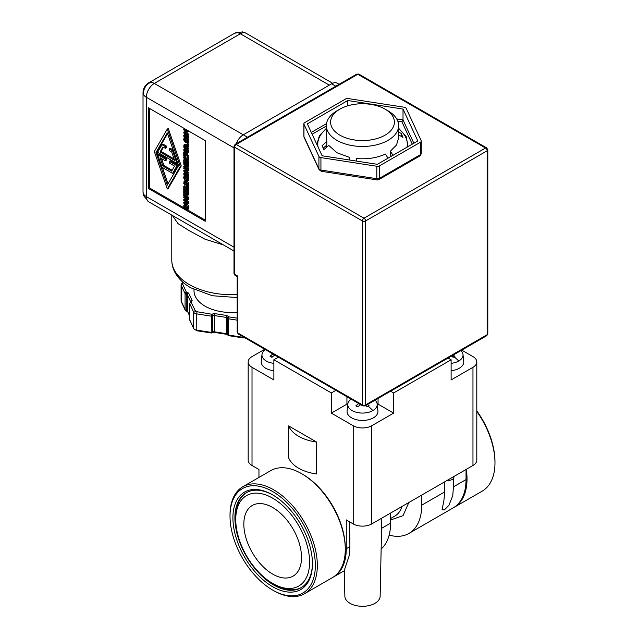 <?xml version="1.0" encoding="UTF-8"?>
<svg xmlns="http://www.w3.org/2000/svg" width="638" height="638" viewBox="0 0 638 638"><rect width="100%" height="100%" fill="white"/><g stroke="black" fill="none" stroke-linecap="round" stroke-linejoin="round"><path stroke-width="0.96" d="M398.622 128.238L406.199 136.652L408.073 146.596M143.606 194.048A11.293 5.319 -19.1 0 0 143.646 195.683L143.024 191.99A11.293 6.516 0 0 0 143.606 194.048A11.293 6.516 0 0 0 146.333 196.6A11.293 6.516 120 0 0 148.67 201.767L233.994 251.021M243.915 32.682A11.293 5.319 100.9 0 0 242.48 31.9L245.989 33.208A11.293 6.516 120 0 0 243.915 32.682A11.293 6.516 120 0 0 240.343 33.766L329.312 85.133M148.67 82.876A11.293 6.516 60 0 1 150.743 82.35A11.293 6.516 60 0 1 154.316 83.434A11.293 6.516 120 0 0 146.333 97.263A11.293 6.516 180 0 1 143.606 94.711A11.293 6.516 180 0 1 143.024 92.654C143.175 88.395 145.057 85.133 148.67 82.876L234.696 33.208A11.293 6.516 60 0 1 240.343 33.766L154.316 83.434L243.285 134.801A11.293 6.516 120 0 0 236.267 143.678M367.568 404.5L368.692 405.776A7.624 4.402 180 0 1 367.177 406.685M375.072 400.17A14.714 8.493 180 0 1 377.178 404.045A14.714 8.493 180 0 1 372.895 410.577A14.714 8.493 180 0 1 352.088 410.577A14.714 8.493 180 0 1 347.814 404.045A14.714 8.493 180 0 1 351.155 399.157M453.395 354.951L454.519 356.227A7.624 4.402 180 0 1 452.996 357.136M460.899 350.621A14.714 8.493 180 0 1 462.997 354.489A14.714 8.493 180 0 1 458.722 361.02A14.714 8.493 180 0 1 451.114 363.357M183.329 282.411L182.596 283.982L186.44 292.268L186.272 294.23A1.412 0.813 180 0 1 185.498 294.03A1.412 0.813 180 0 1 185.076 293.632A1.412 1.116 -24.9 0 1 186.44 292.268L188.824 293.464L192.166 300.665L191.137 302.388L195.77 311.519L211.593 314.199L214.575 313.601L226.841 315.499L228.914 316.879L228.548 318.817L237.184 320.148M274.842 355.095L271.828 357.256A8.206 4.737 180 0 1 270.863 356.786A8.206 4.737 180 0 1 270.034 356.227L272.889 353.97M360.669 404.651L357.655 406.813A8.206 4.737 180 0 1 356.69 406.334A8.206 4.737 180 0 1 355.86 405.776L358.716 403.527M226.841 315.499L226.482 317.437A1.412 0.813 180 0 1 227.112 317.652A1.412 0.813 180 0 1 227.511 318.131A1.412 1.14 -12 0 1 228.914 316.879L237.184 318.155M214.575 313.601L214.209 331.792L226.482 333.69A1.412 0.813 0 0 1 227.511 334.376A1.412 1.14 168 0 0 227.535 334.575L228.125 335.444A1.412 0.829 124.1 0 1 228.005 335.333A1.412 0.829 -55.9 0 1 227.87 334.822A1.412 0.813 0 0 1 227.511 334.376L227.511 318.131A1.412 0.813 0 0 0 227.87 318.577A1.412 0.813 0 0 0 228.548 318.817L228.699 335.668L243.253 337.925L243.11 336.776M227.535 334.575A1.412 1.14 168 0 0 227.91 335.149M185.594 310.706A1.412 1.116 -24.9 0 1 185.076 309.885A1.412 0.813 0 0 0 185.498 310.275A1.412 0.813 0 0 0 186.272 310.483L186.344 311.081L187.556 311.488M388.04 110.86L385.049 109.13A31.9 18.414 180 0 1 385.049 135.176A31.9 18.414 180 0 1 339.942 135.176A31.9 18.414 180 0 1 339.942 109.13A31.9 18.414 180 0 1 385.049 109.13L388.04 110.86A36.127 20.863 180 0 1 398.622 125.606A36.127 20.863 180 0 1 388.04 140.36A36.127 20.863 180 0 1 336.944 140.36A36.127 20.863 180 0 1 326.361 125.606L326.855 145.049L323.275 148.128M326.855 141.453L322.086 145.671L323.913 149.611L328.698 145.376L336.992 152.761L349.831 157.506L349.831 160.058M356.14 161.031L356.65 158.543C367.336 159.436 376.93 157.937 385.424 154.061L388.024 158.168M326.361 125.606A36.127 20.863 180 0 1 336.944 110.86L339.942 109.13M398.622 131.978L401.158 133.446L402.985 137.377L398.152 134.594M391.325 156.262L390.408 154.851L390.408 151.182L396.517 144.97L398.622 137.96L398.622 125.606M390.408 151.182L393.016 155.289M349.321 159.978L349.831 157.506M326.09 147.681A36.414 21.022 180 0 1 326.082 147.155A36.414 21.022 180 0 1 326.178 145.631M172.356 215.437L178.066 223.667L189.342 230.757L205.029 239.234L223.444 244.928M194.008 289.524L194.008 290.745A37.754 21.796 0 0 0 237.184 312.317M288.647 425.913L288.647 457.837A37.403 21.596 0 0 0 298.624 468.204A37.403 21.596 0 0 0 316.584 473.97L316.584 442.046A37.403 21.596 180 0 1 298.624 436.288A37.403 21.596 180 0 1 288.647 425.913L316.584 442.046M273.877 363.357A14.714 8.493 180 0 1 266.269 361.02A14.714 8.493 180 0 1 261.987 354.489A14.714 8.493 180 0 1 265.328 349.608M273.877 370.734A15.456 8.924 180 0 1 265.743 368.27A15.456 8.924 180 0 1 261.245 361.403L261.987 354.489M377.178 404.045L377.919 410.96A15.456 8.924 180 0 1 368.844 419.645A15.456 8.924 180 0 1 351.562 417.818A15.456 8.924 180 0 1 347.072 410.96L347.814 404.045M462.997 354.489L463.746 361.403A15.456 8.924 180 0 1 451.114 370.734M230.015 516.174L230.015 515.018A61.742 35.648 60 0 1 242.799 486.754L270.743 470.621A61.742 35.648 60 0 1 301.614 473.675L302.619 474.257A60.331 34.835 60 0 1 345.278 548.146L345.278 549.302A61.742 35.648 60 0 1 332.494 577.565L304.549 593.699A61.742 35.648 60 0 1 273.678 590.644A61.742 35.648 60 0 1 273.67 590.644L272.673 590.07A60.331 34.835 60 0 1 230.015 516.174A60.331 34.835 60 0 1 272.673 491.539A60.331 34.835 60 0 1 315.339 565.435A60.331 34.835 60 0 1 272.673 590.07L273.67 590.644M301.614 473.675A61.742 35.648 60 0 1 345.278 549.302M453.738 507.553A61.742 35.648 -120 0 0 454.24 507.274A61.742 35.648 -120 0 0 466.29 469.353M242.799 486.754A61.742 35.648 60 0 1 273.678 489.809A61.742 35.648 60 0 1 317.333 565.435A61.742 35.648 60 0 1 304.549 593.699M447.238 480.35A5.575 3.222 0 0 0 453.881 477.431L454.001 476.45M332.988 577.27A61.742 35.648 -120 0 0 333.491 576.991A61.742 35.648 -120 0 0 346.274 548.728L349.919 546.622L349.289 555.419L344.297 570.364L344.855 596.243A17.641 10.184 0 0 0 350.015 603.317A17.641 10.184 0 0 0 369.147 605.55A17.641 10.184 0 0 0 380.136 596.243L381.803 518.128M349.919 546.622L349.536 521.796M454.24 507.274L482.184 491.14A61.742 35.648 -120 0 0 494.976 462.877A61.742 35.648 -120 0 0 476.809 411.47M466.035 469.504L466.035 479.585L453.443 486.85L452.757 495.678L448.929 505.296L444.319 509.953L442.038 509.746L443.881 500.806L444.686 491.906L421.726 505.168A61.742 35.648 60 0 1 408.934 533.432A61.742 35.648 60 0 1 389.156 535.122M444.686 481.826L444.686 491.906M494.976 462.877L494.976 461.721A60.331 34.835 -120 0 0 476.809 410.912M273.176 495.176A54.828 31.653 -120 0 0 246.26 492.743A54.828 31.653 -120 0 0 234.904 517.841A54.828 31.653 -120 0 0 273.678 584.998A54.828 31.653 -120 0 0 301.088 587.71A54.828 31.653 -120 0 0 312.445 563.179M272.673 586.729A56.24 32.474 60 0 1 232.91 517.841A56.24 32.474 60 0 1 272.673 494.881L272.673 494.881A56.24 32.474 60 0 1 312.445 563.761A56.24 32.474 60 0 1 272.673 586.729M274.523 584.504L272.673 583.443A52.22 30.145 60 0 1 235.749 519.484A52.22 30.145 60 0 1 272.673 498.166A52.22 30.145 60 0 1 309.597 562.118A52.22 30.145 60 0 1 272.673 583.443L274.523 584.504A54.828 31.653 -120 0 0 301.511 587.462M243.836 524.149A40.784 23.55 -120 0 0 261.636 565.196A40.784 23.55 -120 0 0 293.073 576.13A40.784 23.55 -120 0 0 301.519 557.452A40.784 23.55 -120 0 0 283.711 516.405A40.784 23.55 -120 0 0 252.281 505.479A40.784 23.55 -120 0 0 243.836 524.149M401.158 133.446L401.158 136.325M316.847 144.411L319.423 135.679L326.361 128.31M403.017 109.066L417.818 140.966L377.369 164.317L322.118 155.776L307.317 123.876L347.758 100.517L403.017 109.066L403.017 119.896L401.86 121.714L397.761 121.084M347.758 100.517L347.758 105.82M379.538 165.832A2.823 1.627 180 0 1 376.811 166.255L320.93 157.61A2.823 1.627 180 0 1 318.928 156.462L303.959 124.195A2.823 1.627 180 0 1 303.863 123.772A2.823 1.627 180 0 1 304.685 122.624L345.597 99.002A2.823 1.627 180 0 1 348.324 98.579L404.205 107.224A2.823 1.627 180 0 1 406.199 108.38L421.176 140.639A2.823 1.627 180 0 1 421.271 141.062A2.823 1.627 180 0 1 420.442 142.218L379.538 165.832L379.538 178.281L420.442 154.659L420.442 142.218M320.93 157.61L320.93 170.059A2.823 0.598 98.8 0 0 321.225 171.271L377.106 179.916A2.823 0.598 -81.2 0 1 376.811 178.704L376.811 166.255M303.959 124.195L303.959 136.644A2.823 2.225 155.1 0 0 304.127 137.409L303.863 136.221A2.823 1.627 0 0 0 303.959 136.644L318.928 168.903L318.928 156.462M304.127 137.409L319.096 169.668A2.823 2.225 -24.9 0 1 318.928 168.903A2.823 1.627 0 0 0 319.662 169.636A2.823 1.627 0 0 0 320.93 170.059L376.811 178.704A2.823 1.627 0 0 0 379.538 178.281A2.823 1.627 60 0 1 378.948 179.573L419.86 155.951A2.823 1.627 -120 0 0 420.442 154.659A2.823 1.627 0 0 0 421.271 153.511L421.271 141.062M339.089 84.312L337.255 83.251A11.293 6.516 120 0 0 331.608 83.809L243.285 134.801L247.464 137.21M356.674 74.16L235.119 144.34A2.257 1.3 60 0 1 236.251 144.451A2.257 1.3 120 0 0 234.656 147.219L234.656 274.324L237.846 276.166L237.846 332.98L362.392 404.883L362.392 220.963A2.257 1.3 -60 0 1 363.987 218.204L485.542 148.024L357.806 74.271L236.251 144.451L363.987 218.204A2.257 1.3 60 0 1 365.59 220.963L487.137 150.791A2.257 1.3 -120 0 0 485.542 148.024A2.257 1.3 -60 0 1 486.674 147.912L358.931 74.16A2.257 1.3 120 0 0 357.806 74.271A2.257 1.3 -120 0 0 356.674 74.16L358.931 74.16M148.327 107.75L205.213 140.591L205.213 221.258L148.327 188.417L148.327 107.75M149.324 108.324L149.324 187.835L148.327 188.417M149.324 187.835L184.27 208.012M187.261 209.743L205.213 220.102M187.101 142.29L186.846 139.866L187.843 139.291L188.473 139.658L188.816 141.285L188.346 142.441L187.293 143.04L185.754 142.737L184.238 141.277L183.688 139.467L184.023 138.239L184.661 138.606L184.143 139.73L184.549 140.99L185.754 142.099L187.038 142.33M185.331 138.406L185.546 140.408L187.963 141.788M185.227 152.721L185.227 153.367L188.744 155.401L188.744 156.015L187.747 156.589L184.23 154.555L184.23 156.103L183.76 155.832L183.76 152.123L184.23 153.941L187.747 155.975L187.747 156.589M185.227 155.13L184.23 156.103M187.277 161.869L188.744 161.566L188.744 164.452L187.747 165.027L183.76 162.722L183.76 159.835L184.23 160.114L184.23 162.379L185.323 163.009L185.323 160.896L185.794 161.167L185.794 163.288L187.277 164.141L187.277 161.869L187.747 162.14L187.747 165.027M185.227 160.226L185.323 161.861M186.79 160.967L186.79 162.706L187.277 162.985M187.939 169.15L188.744 170.306L187.747 170.88L184.31 170.928L187.747 172.922L187.747 173.488L183.76 171.183L183.76 170.314L186.918 170.282L183.76 168.456L183.76 167.89L187.747 170.194L187.747 170.88M186.248 170.904L188.744 172.34L187.747 173.488M183.76 170.314L185.953 169.724M187.923 173.392L188.832 175.673L187.436 177.34M185.211 172.101L184.215 172.675L185.754 173.01L187.293 174.453L187.835 176.248L187.293 177.42L188.29 176.846M188.33 185.746L188.744 188.657L187.747 189.239L183.76 186.934L183.76 186.32L187.277 188.354L187.277 186.288L187.747 186.567L187.747 189.239M183.76 186.32L184.757 185.738L187.277 187.197M187.341 193.314L188.744 192.971L188.744 194.757L187.747 195.332L187.341 194.51L184.167 192.676L184.167 193.266L183.76 193.027L183.76 191.248L184.167 192.07L187.341 193.904L187.341 193.314L187.747 195.332M185.164 191.296L187.835 193.035M187.939 198.354L188.744 199.503L187.747 200.085L184.31 200.133L187.747 202.118L187.747 202.693L183.76 200.388L183.76 199.519L186.918 199.487L183.76 197.66L183.76 197.094L187.747 199.399L187.747 200.085M186.248 200.109L188.744 201.544L187.747 202.693M183.76 199.519L185.953 198.928M187.628 203.753L187.628 204.734L188.744 205.795L187.747 206.991L183.76 203.131L183.76 202.382L187.747 203.131L187.747 203.777L186.631 203.554L186.631 205.308L187.747 206.991M183.76 202.382L184.757 201.807L186.91 202.206M188.178 202.445L188.744 203.203L187.747 203.777M167.292 129.067L168.288 128.493L181.264 165.944L168.288 188.417L167.292 188.992L154.316 151.541L167.292 129.067L180.267 166.518L167.292 188.992M188.473 206.337L188.816 207.964L188.346 209.12L187.293 209.727L185.754 209.416L184.238 207.964L183.688 206.146L184.023 204.918L184.661 205.284L184.143 206.409L184.549 207.669L185.754 208.778L187.038 209.009M185.658 204.758L185.14 205.835L185.546 207.095L187.963 208.466M185.227 193.29L185.355 195.316M186.822 194.215L186.822 196.161L188.744 197.27L188.744 197.884L187.747 198.458L183.76 196.153L183.76 193.402L184.23 193.673L184.23 195.818L185.227 195.244M187.277 189.638L188.744 189.334L188.744 192.213L187.747 192.788L183.76 190.483L183.76 187.604L184.23 187.875L184.23 190.148L185.323 190.778L185.323 188.657L185.794 188.936L185.794 191.049L187.277 191.902L187.277 189.638L187.747 189.909L187.747 192.788M185.227 187.779L185.323 189.622M186.79 188.681L186.79 190.475L187.277 190.754M186.759 180.721L188.425 182.627L188.744 185.506L187.747 186.081L183.76 183.776L184.071 181.264L185.291 180.498M187.101 180.45L186.846 178.026L187.843 177.452L188.473 177.819L188.816 179.445L188.346 180.602L187.293 181.2L185.754 180.897L184.238 179.438L183.688 177.627L184.023 176.399L184.661 176.766L184.143 177.89L184.549 179.15L185.754 180.259L187.038 180.49M185.331 176.566L185.546 178.568L187.963 179.948M187.939 164.915L188.744 166.071L187.747 166.646L184.31 166.701L187.747 168.687L187.747 169.261L183.76 166.957L183.76 166.079L186.918 166.055L183.76 164.229L183.76 163.655L187.747 165.96L187.747 166.646M186.248 166.67L188.744 168.113L187.747 169.261M183.76 166.079L185.953 165.497M187.101 160.138L186.846 157.714L187.843 157.139L188.473 157.498L188.816 159.133L188.346 160.29L187.293 160.888L185.754 160.585L184.238 159.125L183.688 157.315L184.023 156.087L184.661 156.454L184.143 157.578L184.549 158.838L187.038 160.178M185.14 155.576L185.658 155.879L185.14 157.004L185.546 158.256L187.963 159.636M187.923 149.372L188.832 151.661L187.436 153.327M185.211 148.08L184.215 148.662L185.754 148.997L187.293 150.432L187.835 152.235L187.293 153.407L188.29 152.833M183.967 144.93L185.841 144.34L184.964 144.355L185.841 144.34L187.014 145.966L188.744 145.328L188.744 146.126L186.16 147.242L186.16 147.944L187.747 148.861L187.747 149.475L183.76 147.171L183.967 144.93L184.845 144.914L186.009 146.549L187.747 145.911L187.747 146.708M187.157 146.907L188.744 148.287L187.747 149.475M186.99 144.244L187.987 143.67L188.744 144.108L188.744 144.85L187.747 145.424L186.99 144.986L186.99 144.244L187.747 144.682L187.747 145.424M187.923 135.232L188.832 137.513L187.436 139.18M185.211 133.94L184.215 134.514L185.754 134.849L187.293 136.293L187.835 138.087L187.293 139.259L188.29 138.685M188.744 131.085L187.747 131.994L184.31 130.008L186.647 132.56L184.31 132.776L187.747 134.762L187.747 135.328L183.76 133.023L183.76 132.186L185.977 132.321L183.76 129.929L183.76 129.075L187.747 131.38L187.747 131.994M187.548 131.875L186.647 132.935M186.575 132.927L188.744 134.179L187.747 135.328M183.76 132.186L185.355 131.651M188.704 140.4L187.708 140.974L187.293 143.04M188.473 139.658L187.476 140.232L187.708 140.974M186.846 139.866L187.476 140.232M185.546 140.408L184.549 140.99M184.549 137.936L184.023 138.239M188.744 155.401L187.747 155.975M185.227 153.367L184.23 153.941M184.629 152.171L184.23 152.394M184.326 151.796L183.76 152.123M188.744 161.566L187.747 162.14M186.79 162.706L185.794 163.288M186.336 160.856L185.794 161.167M185.81 160.617L185.323 160.896M185.227 161.805L184.23 162.379M184.757 159.803L184.23 160.114M184.446 159.436L183.76 159.835M188.744 169.612L187.747 170.194M184.565 167.419L183.76 167.89M188.744 172.34L187.747 172.922M187.293 177.42L185.754 177.085L184.215 175.641L183.672 173.847L185.148 172.132M188.744 185.985L187.747 186.567M187.692 186.049L187.277 186.288M188.744 192.971L187.747 193.553M185.164 191.488L184.167 192.07M184.821 191.097L184.167 191.48M184.414 190.866L183.76 191.248M184.669 192.971L184.167 193.266M188.744 198.817L187.747 199.399M184.565 196.624L183.76 197.094M188.744 201.544L187.747 202.118M188.744 205.795L187.747 206.369M187.628 204.734L186.631 205.308M188.744 202.557L187.747 203.131M181.264 165.944L180.267 166.518M188.704 207.079L187.708 207.653L187.293 209.727M187.596 206.84L187.708 207.653M187.117 206.385L187.476 206.911M187.101 208.969L186.846 206.545M185.546 207.095L184.549 207.669M185.522 204.838L184.661 205.332M185.491 204.806L184.661 205.284M185.012 204.343L184.023 204.918M185.06 193.194L184.23 193.673M188.744 197.27L187.747 198.458M186.822 196.161L185.825 196.743L187.747 197.852M186.735 194.159L185.825 194.686L185.825 196.743M186.264 193.888L185.355 194.415L185.825 194.686M184.23 195.818L185.355 196.464L185.355 194.415M188.744 189.334L187.747 189.909M186.79 190.475L185.794 191.049M186.511 188.521L185.794 188.936M186.041 188.25L185.323 188.657M185.227 189.574L184.23 190.148M184.813 187.54L184.23 187.875M184.342 187.269L183.76 187.604M184.071 181.264L185.754 181.296L187.428 183.202L188.425 182.627M187.428 183.202L187.747 186.081M188.704 178.56L187.708 179.134L187.293 181.2M188.473 177.819L187.476 178.393L187.708 179.134M186.846 178.026L187.476 178.393M185.546 178.568L184.549 179.15M184.549 176.096L184.023 176.399M188.744 165.386L187.747 165.96M184.565 163.184L183.76 163.655M188.744 168.113L187.747 168.687M188.704 158.248L187.708 158.822L187.293 160.888M188.473 157.498L187.476 158.08L187.708 158.822M186.846 157.714L187.476 158.08M185.546 158.256L184.549 158.838M185.658 155.927L184.661 156.501M185.658 155.879L184.661 156.454M187.293 153.407L185.754 153.072L184.215 151.629L183.672 149.834L185.148 148.12M188.744 145.328L187.747 145.911M187.014 145.966L186.009 146.549M188.744 148.287L187.747 148.861M187.157 147.37L186.16 147.944M188.744 144.108L187.747 144.682M187.293 139.259L185.754 138.924L184.215 137.481L183.672 135.687L185.148 133.972M188.505 130.942L187.747 131.38M184.51 128.637L183.76 129.075M188.744 134.179L187.747 134.762M187.644 131.978L186.647 132.56M187.373 175.984L185.754 176.447L184.135 174.11L184.549 173.329L185.754 173.648L187.373 175.984L187.062 176.71M185.546 172.754L185.132 173.536L184.135 174.11L184.549 173.329M186.184 204.878L184.302 203.083L186.184 203.458L186.184 204.878M167.292 185.124L155.991 152.506L167.292 132.935L178.592 165.553L167.292 185.124M184.845 181.663L184.454 181.886L185.754 181.934L187.022 183.313L187.293 185.203L184.215 183.433L184.629 181.734M185.546 148.742L184.135 150.097L184.549 149.316L185.754 149.635L187.373 151.964L187.062 152.697L184.549 151.358L184.135 150.097L184.549 149.316M184.215 146.214L184.884 145.576L185.714 147.689L184.215 146.828L185.092 145.711M187.373 137.824L185.754 138.286L184.135 135.95L184.549 135.168L185.754 135.487L187.373 137.824L187.062 138.55M185.546 134.594L185.132 135.376L184.135 135.95L184.549 135.168M278.399 357.152L273.877 359.768L331.353 392.952L335.883 390.344M390.6 391.206L393.63 392.952L451.114 359.768L448.083 358.022M185.132 173.536L185.546 174.796L187.365 176.152M167.539 133.653L156.988 151.932L155.991 152.506M156.988 151.932L157.857 154.444M162.379 167.483L168.041 183.832M185.451 181.312L185.211 182.851L184.215 183.433M185.211 182.851L187.237 184.023M185.132 149.523L185.546 150.783L187.365 152.139M185.211 145.823L184.215 146.828M185.211 146.246L185.642 146.493M185.132 135.376L185.546 136.636L187.365 137.991M273.877 359.768L273.877 379.937L252.018 367.313A13.127 7.576 180 0 1 248.174 361.961L248.174 460.142A13.127 7.576 0 0 0 252.018 465.501L258.956 469.504L258.956 477.431M346.274 548.728L346.274 519.914L353.213 523.918A13.127 7.576 0 0 0 371.771 523.918L472.965 465.501A13.127 7.576 0 0 0 476.809 460.142L476.809 361.961A13.127 7.576 0 0 0 472.965 356.602L461.752 350.126M353.213 523.918L353.213 425.737L331.353 413.121L331.353 392.952M248.174 361.961A13.127 7.576 180 0 1 252.018 356.602L264.73 349.257M466.035 479.585A61.742 35.648 60 0 1 453.243 507.848L408.934 533.432M472.965 465.501L472.965 367.313L451.114 379.937L451.114 359.768M393.63 392.952L393.63 413.121L371.771 425.737L371.771 523.918M393.63 413.121L378.063 404.133A22.019 12.712 0 0 0 377.114 403.615M347.877 403.615A22.019 12.712 0 0 0 346.928 404.133L331.353 413.121M157.602 154.587L158.607 154.013L166.295 158.455L166.295 160.178L165.298 160.76L160.026 157.714L162.921 166.071L171.662 171.12L174.557 166.103L169.285 163.065L169.285 161.334L176.973 165.776L172.587 173.376L161.996 167.268L157.602 154.587L165.298 159.029L166.295 158.455M161.526 158.583L163.918 165.497L172.156 170.25M169.285 161.334L170.282 160.76L177.978 165.194L173.584 172.802L172.587 173.376M161.996 144.682L162.993 144.1L166.295 146.006L166.295 147.737L165.298 148.311L162.921 146.939L160.026 151.956L174.557 160.337L171.662 151.988L169.285 150.616L169.285 148.885L172.587 150.791L176.973 163.472L157.602 152.283L161.996 144.682L165.298 146.581L166.295 146.006M163.424 147.226L161.023 151.381L174.054 158.902M169.285 148.885L170.282 148.311L173.201 149.994M353.213 425.737A13.127 7.576 0 0 0 371.771 425.737M472.965 367.313A13.127 7.576 0 0 0 476.809 361.961M177.978 165.194L176.973 165.776M163.918 165.497L162.921 166.071M165.298 159.029L165.298 160.76M177.723 163.041L176.973 163.472M173.329 150.361L172.587 150.791M161.023 151.381L160.026 151.956M165.298 146.581L165.298 148.311M381.141 549.007A61.742 35.648 -120 0 0 390.584 523.144L390.584 513.064M368.692 405.776L369.123 405.776A8.206 4.737 180 0 1 368.301 406.334A8.206 4.737 180 0 1 367.336 406.813L365.686 405.593M454.519 356.227L454.95 356.227A8.206 4.737 180 0 1 454.12 356.786A8.206 4.737 180 0 1 453.155 357.256L451.513 356.036M453.443 486.85L453.443 478.46M408.814 502.537L403.041 515.656L390.584 519.978M421.726 505.168L421.726 495.08M227.87 334.822A1.412 0.813 0 0 0 228.548 335.062L243.11 337.319A4.235 2.448 0 0 0 244.187 337.398M246.683 492.504A54.828 31.653 -120 0 0 235.749 517.354L235.749 519.484M406.98 147.226A44.764 25.847 0 0 0 398.622 128.844M150.743 82.35A11.293 10.647 -60 0 0 145.097 87.334A11.293 10.647 120 0 0 143.606 94.711M171.781 215.102L171.781 260.089A59.98 34.627 0 0 0 189.342 284.58A59.98 34.627 0 0 0 237.184 294.581M372.895 410.577A40.178 23.199 -120 0 0 368.301 406.334M458.722 361.02A40.178 23.199 -120 0 0 454.12 356.786M197.038 311.942L196.671 313.88A4.235 2.448 180 0 1 194.773 313.25A4.235 2.448 180 0 1 193.673 312.157A1.412 1.116 155.1 0 1 195.037 310.794M188.824 293.464A1.412 1.116 155.1 0 0 187.46 294.828L187.46 311.081A1.412 0.813 0 0 0 187.094 310.714A1.412 0.813 0 0 0 186.272 310.483L186.272 294.23A1.412 0.813 180 0 1 187.094 294.461A1.412 0.813 -60 0 1 188.09 292.738M270.863 356.786L271.278 356.778A7.624 4.402 180 0 0 271.987 357.136M271.118 356.674A7.624 4.402 180 0 1 270.472 356.227M356.69 406.334L357.105 406.326A7.624 4.402 180 0 0 357.814 406.685M356.937 406.231A7.624 4.402 180 0 1 356.291 405.776M228.843 316.887A1.412 0.877 -59 0 0 228.005 317.891A1.412 0.877 121 0 0 227.87 318.577M190.515 302.284A1.412 0.694 66.5 0 1 190.579 302.245L190.435 302.316A1.412 0.813 60 0 1 191.137 302.388A1.412 1.116 155.1 0 0 189.773 303.752L193.673 312.157L193.673 328.403A4.235 2.448 0 0 0 196.671 330.133L211.226 332.382L211.593 314.199A1.412 0.917 52.6 0 1 212.717 315.842A1.412 0.813 180 0 1 212.845 315.754A1.412 0.813 180 0 1 214.209 315.539L226.482 317.437L226.626 334.296L214.36 332.398L212.446 332.717A1.412 0.917 52.6 0 0 212.717 332.087L212.717 315.842A1.412 0.813 180 0 1 211.226 316.137L196.671 313.88L196.815 330.739L211.377 332.988L211.226 332.382A1.412 0.813 0 0 0 212.717 332.087A1.412 0.813 0 0 1 212.845 331.999A1.412 0.813 0 0 1 214.209 331.792L214.36 332.398M190.85 302.237L190.579 302.245A1.412 0.694 66.5 0 1 191.137 302.388M186.432 292.316A1.412 0.75 -61 0 0 185.65 293.352A1.412 0.75 119 0 0 185.498 294.03M185.498 310.275A1.412 0.797 -64 0 0 185.65 310.794A1.412 0.797 116 0 0 185.825 310.937L181.088 300.961A4.235 2.448 0 0 0 181.232 301.591L185.076 309.885L185.076 293.632L181.232 285.346A1.412 1.116 -24.9 0 1 182.596 283.982M326.361 128.916A44.764 25.847 0 0 0 318.051 147.003M321.528 154.5A44.764 25.847 0 0 0 322.637 155.855M326.361 126.013L312.118 134.235M412.276 144.164L401.86 121.714M311.28 132.417L326.528 123.612M396.716 118.923L403.017 119.896L413.855 143.255M235.119 144.34L233.994 146.293A2.257 1.3 180 0 0 234.656 147.219L362.392 220.963A2.257 1.3 0 0 0 365.59 220.963L365.59 404.883L487.137 334.703L487.137 150.791A2.257 1.3 0 0 0 487.799 149.866L486.674 147.912M335.787 86.218L331.608 83.809M233.994 146.293L233.994 273.399A2.257 1.3 0 0 0 234.656 274.324A2.257 1.3 120 0 0 235.119 275.353L237.184 276.549L237.184 332.055A2.257 1.3 0 0 0 237.846 332.98A2.257 1.3 120 0 0 238.317 334.009L362.863 405.92A2.257 1.3 -60 0 1 362.392 404.883A2.257 1.3 0 0 0 365.59 404.883A2.257 1.3 60 0 1 365.119 405.92L486.674 335.74A2.257 1.3 -120 0 0 487.137 334.703A2.257 1.3 0 0 0 487.799 333.786L486.674 335.74M233.994 147.872L146.333 97.263L146.333 196.6L233.994 247.201M187.397 142.984L188.298 142.465M188.816 141.285L187.819 141.859M186.759 141.516L185.754 142.099M185.14 139.156L184.143 139.73M185.148 138.51L184.326 138.98M185.754 173.01L186.336 172.675M188.832 175.673L187.835 176.248M188.29 173.871L187.293 174.453M187.397 209.663L188.298 209.144M188.816 207.964L187.819 208.546M186.759 208.195L185.754 208.778M185.14 205.835L184.143 206.409M185.331 205.085L184.326 205.659M188.744 184.446L187.747 185.02M187.397 181.144L188.298 180.626M188.816 179.445L187.819 180.02M186.759 179.677L185.754 180.259M185.14 177.316L184.143 177.89M185.148 176.67L184.326 177.141M187.397 160.832L188.298 160.313M188.816 159.133L187.819 159.707M186.759 159.364L185.754 159.939M185.14 157.004L184.143 157.578M185.331 156.254L184.326 156.828M185.754 148.997L186.336 148.662M188.832 151.661L187.835 152.235M188.29 149.858L187.293 150.432M185.754 134.849L186.336 134.514M188.832 137.513L187.835 138.087M188.29 135.711L187.293 136.293M185.546 174.796L184.549 175.37M186.751 175.873L185.754 176.447M185.211 182.388L184.215 182.962M185.546 150.783L184.549 151.358M186.751 151.86L185.754 152.434M185.546 136.636L184.549 137.21M186.751 137.712L185.754 138.286M252.018 367.313L252.018 465.501M378.063 404.133L378.063 398.447M346.928 404.133L346.928 396.716M390.584 523.144L381.588 528.344M182.994 282.283A1.412 0.813 -120 0 0 182.62 282.339L181.088 284.715A4.235 2.448 180 0 0 181.232 285.346L181.232 301.591A1.412 1.116 155.1 0 0 181.32 301.973M192.166 300.665A1.412 1.116 155.1 0 0 190.802 302.029A1.412 0.813 180 0 1 190.834 302.101M187.094 294.461A1.412 0.813 180 0 1 187.46 294.828L190.802 302.125M274.085 355.613L274.013 354.616M359.912 405.162L359.84 404.173M190.435 302.316L189.725 303.536A1.412 0.813 0 0 0 189.773 303.752L189.773 319.997L193.673 328.403A1.412 1.116 -24.9 0 0 193.761 328.785L189.725 319.79A1.412 0.813 0 0 0 189.773 319.997A1.412 1.116 155.1 0 0 189.861 320.38M189.725 316.161L187.548 311.464A1.412 1.116 155.1 0 1 187.46 311.081L189.725 315.962M390.584 518.519L394.898 516.03A39.66 22.896 -120 0 0 401.924 506.516M189.773 319.574A1.412 0.813 0 0 0 189.725 319.79L189.725 303.536M237.184 297.555L212.318 295.737L190.81 287.81C183.888 283.846 178.72 278.918 175.291 273.024C172.978 268.941 171.805 264.626 171.781 260.089M272.155 357.168L270.416 356.163M357.982 406.717L356.243 405.712M326.361 145.472L326.361 147.442M303.863 136.221L303.863 123.772M377.106 179.916L378.948 179.573M419.86 155.951L421.271 153.511M319.096 169.668L321.225 171.271M487.799 149.866L487.799 333.786M233.994 273.399L235.119 275.353M362.863 405.92L365.119 405.92M238.317 334.009L237.184 332.055M332.693 83.267L245.989 33.208M143.024 191.99L143.024 92.654M143.646 195.683L148.67 201.767M242.48 31.9L234.696 33.208M184.103 144.81L185.1 144.236M333.491 576.991L344.305 570.747M367.01 406.717L368.748 405.712M452.828 357.168L454.567 356.163M274.444 354.872L274.492 355.334M360.271 404.42L360.318 404.883M181.088 300.961L181.088 284.715M243.253 337.925L245.104 337.933M228.125 335.444L228.699 335.668M226.626 334.296L227.575 334.679M211.377 332.988L212.446 332.717M193.761 328.785L196.815 330.739M185.825 310.937L186.344 311.081"/></g></svg>
